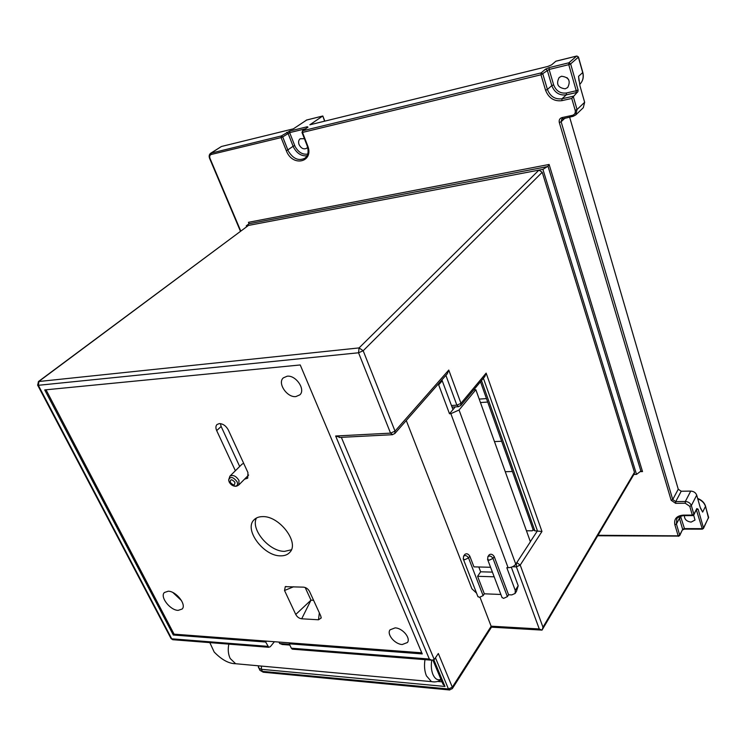 <?xml version="1.0" encoding="UTF-8"?>
<svg xmlns="http://www.w3.org/2000/svg" width="746" height="746" viewBox="0 0 746 746"><rect width="100%" height="100%" fill="white"/><g stroke="black" fill="none" stroke-linecap="round" stroke-linejoin="round"><path stroke-width="1.12" d="M274.416 641.719L270.332 646.689L268.728 647.286L265.679 642.026L266.434 641.122L174.088 634.165L46.01 389.785M541.922 630.109L539.265 628.962L491.232 626.192L452.318 687.187L438.331 653.505L434.265 659.576L431.785 660.191L429.342 659.044L291.322 648.199L292.264 649.151L431.785 660.191C430.899 665.516 431.272 670.29 432.941 674.505C435.021 679.009 437.697 680.632 440.97 679.382M538.92 170.125L359.068 347.916L38.428 381.551L248.465 225.423L538.92 170.125L542.221 172.27L634.464 472.339L634.352 473.654L542.016 630.128M634.464 472.339L542.976 627.218L542.239 629.783M480.032 597.341L491.483 627.162L452.318 688.633L452.318 687.187L448.467 688.987L262.424 671.363L261.398 669.302L261.445 666.085M526.452 530.779L532.29 530.807L533.082 529.595M542.976 627.218L520.214 565.076L541.96 531.488L534.863 530.816L533.185 529.884M239.68 466.483L221.142 426.47L220.378 423.607M256.447 518.013C250.348 529.352 269.409 551.779 284.636 551.35L291.369 549.783M305.17 587.494L310.989 600.157L313.581 600.288M284.524 590.496L295.752 614.462C297.141 616.998 299.118 618.434 301.692 618.788L318.505 619.786L321.153 618.052L320.733 615.888L309.581 591.559C308.173 588.93 306.14 587.466 303.491 587.149L285.27 586.673L284.524 590.496L293.616 586.757M295.752 614.462L310.989 600.157L301.692 618.788M318.505 619.786L319.335 612.839M421.779 652.815L266.434 641.122M168.232 591.214C176.233 591.149 186.817 604.773 182.136 609.034L178.145 610.377C170.116 610.321 159.653 596.781 164.39 592.51L168.232 591.214M280.655 555.845C263.767 556.339 243.718 529.632 253.938 519.943C255.971 517.78 258.815 516.67 262.48 516.624C279.237 515.635 299.761 542.584 289.84 552.292C287.695 554.707 284.636 555.901 280.655 555.845M235.372 470.745L216.685 430.61C215.557 427.999 215.659 425.966 217.011 424.521L219.361 423.579C223.073 423.756 226.038 425.873 228.276 429.91L247.942 472.582L247.719 478.167L244.529 479.184M402.243 644.516C394.839 644.302 386.456 634.231 390.046 629.829L395.1 627.88C402.476 628.001 410.962 638.1 407.428 642.511L402.243 644.516M295.864 396.583C287.07 397.767 277.158 383.052 283.321 377.868L287.126 376.217C295.882 374.902 305.907 389.654 299.845 394.848L295.864 396.583M172.904 592.548L181.539 600.651M505.266 471.705L512.418 471.509M447.302 373.755L448.766 370.053L395.026 431.132L363.181 350.751L542.221 172.27M541.96 531.488L486.14 373.112L484.825 376.543M447.358 373.69L394.811 433.557L395.026 431.132L390.55 433.137L335.644 436.009L340.288 437.389M292.852 649.197L292.264 649.151M289.98 642.893L289.234 643.817L291.322 648.199M278.967 642.064L279.675 643.537L282.883 644.535M289.448 644.283L279.675 643.537M265.679 642.026L173.305 635.014L44.723 389.916L300.228 364.962L422.236 653.916L289.234 643.817M174.088 634.165L173.305 635.014M258.368 667.213L258.909 668.248L261.398 669.302L444.98 686.46L442.658 683.42M501.657 441.259L494.458 441.585M480.452 402.542L487.707 402.057M486.476 398.597L479.221 399.091M500.864 594.469L484.331 593.807L477.58 576.304L494.178 576.807M487.52 559.258L489.152 560.209L492.994 558.437C491.39 556.022 489.684 555.434 487.884 556.675L489.124 554.865C490.924 553.625 492.63 554.213 494.234 556.619L508.567 594.776L507.373 596.632L503.597 598.385L501.955 597.341M508.567 594.776L511.803 594.898L515.122 593.443L515.253 590.384L506.804 567.687L508.11 567.715C511.458 567.575 514.013 566.391 515.784 564.172L530.397 541.773L475.855 389.729L459.051 410.011L450.854 413.676L508.11 567.715M484.331 593.807L483.119 595.634L479.38 597.369L477.813 596.38M490.57 567.277L473.943 566.867L469.812 556.152C468.246 553.802 466.586 553.215 464.842 554.39L463.574 556.171L463.341 559.155L464.749 559.696L468.553 557.952L469.812 556.152M478.801 566.988L480.648 571.8L477.58 576.304M492.397 572.117L480.648 571.8M511.327 567.212L518.2 585.759L515.253 590.384M441.902 379.9L452.971 409.61L449.502 413.76L450.854 413.676M449.502 413.76L438.34 383.957M406.262 420.511L471.892 588.771L476.554 593.126M516.446 591.354L518.2 585.759M452.971 409.61L455.246 406.896M473.738 389.888L475.855 389.729M229.209 482.037C230.645 484.536 232.566 485.935 234.962 486.224C236.053 486.439 237.34 486 238.823 484.928L238.981 480.443C236.062 475.985 233.032 474.559 229.889 476.172L242.049 464.143L243.7 463.359M633.876 474.456L636.515 474.391L542.92 169.361L246.255 225.842L246.59 226.653M306.671 120.031L293.365 128.844L221.441 146.486L210.68 153.238C209.122 154.459 208.777 156.222 209.635 158.506L210.046 158.488C209.337 156.399 209.738 155.065 211.249 154.469L211.463 152.902L221.441 146.486M569.599 117.075L678.254 489.236L681.219 491.241L690.74 491.092C693.715 491.297 695.701 492.649 696.708 495.139L700.168 507.252L702.657 512.092L700.485 508.231M306.298 120.125L322.664 116.059L309.842 124.806L547.89 66.422L551.555 64.874L555.863 61.228L576.649 56.09L568.9 62.795L549.242 67.597L545.559 69.154L541.111 72.903L540.981 74.787L545.568 90.238C548.692 98.09 554.119 101.559 561.869 100.663L571.753 98.435L577.889 91.572L578.094 89.958L570.634 63.895L578.355 57.181L582.71 72.576L578.56 76.316L579.968 85.883L584.65 102.286L583.279 107.732M561.552 76.241C568.872 77.202 570.923 80.96 567.687 87.515L565.207 88.821C557.859 87.804 555.845 84.028 559.174 77.481L561.552 76.241M566.988 77.64L568.62 79.589M307.632 147.242L306.671 148.295C303.631 149.648 301.095 148.407 299.053 144.565C298.195 142.01 298.568 140.071 300.19 138.747L304.415 138.691M324.603 121.188L322.804 115.994L324.836 121.132M636.515 474.391L640.898 471.08L642.52 471.584L549.112 164.465L248.446 222.317L249.127 223.707L246.255 225.842M542.92 169.361L548.002 166.218L640.898 471.08M549.112 164.465L548.002 166.218M693.677 515.169L695.002 520.055L691.132 522.107C686.59 521.435 684.362 519.281 684.427 515.635M512.511 566.746L516.391 566.848L520.214 565.076L516.801 562.615M516.391 563.249L516.391 566.848L539.265 628.962M434.265 659.576L341.351 437.333M483.399 378.269L537.437 530.826L530.359 541.671M445.894 375.359L456.869 405.171L451.461 405.526M452.039 407.102L458.23 406.701L460.73 405.535L460.963 403.334L456.869 405.171L458.65 406.673M486.14 373.112L460.963 403.334L448.766 370.053M534.863 530.816L481.487 380.563M267.777 646.353L171.72 638.809L38.335 385.3L358.556 352.774L363.181 350.751L359.068 347.916L358.556 352.774L390.55 433.137L392.629 434.704M335.644 436.009L429.342 659.044M282.025 644.46L289.821 645.066L281.941 644.432M173.305 639.742L170.871 638.231M37.58 385.02L38.335 385.3L38.978 381.346L248.465 225.423M441.996 681.835L437.613 681.434M444.98 686.46L433.892 659.958M435.459 657.804L448.467 688.987L449.782 689.994M263.86 672.286L259.925 670.309L259.366 669.181M216.685 430.61L221.142 426.47M507.373 596.632L492.994 558.437L494.234 556.619M483.119 595.634L468.553 557.952C466.977 555.593 465.317 555.005 463.574 556.171M438.713 384.787L442.275 380.73M515.784 564.172L459.051 410.011M463.191 558.791L477.972 596.781M229.889 476.172L228.64 480.032L229.292 482.13L234.962 486.224C237.396 486.019 238.095 484.508 237.06 481.702C233.06 476.722 230.253 476.162 228.64 480.032L229.153 481.907M230.272 482.382C233.377 485.674 234.915 485.637 234.906 482.261C231.792 478.96 230.244 479.007 230.272 482.382M239.093 664.043L235.633 663.726L230.197 658.485C228.183 654.251 227.735 649.468 228.845 644.134M424.987 659.65C424.045 665.684 424.511 671.083 426.414 675.82L431.449 681.63L434.414 681.956M702.657 512.092L705.492 506.413L708.616 517.463L703.487 527.935L698.116 509.182L696.801 508.576L693.883 514.358L691.346 505.583L696.708 495.139M693.733 515.085L693.883 514.358L692.307 515.085L689.77 506.32L691.346 505.583C690.33 503.074 688.316 501.713 685.322 501.489L675.727 501.592L681.219 491.241M690.74 491.092L685.322 501.489L685.248 503.242L675.643 503.336L671.158 500.286L559.304 122.549C558.801 120.003 559.696 118.353 561.98 117.598L572.443 115.332C574.765 114.567 575.679 112.898 575.194 110.315L571.753 98.435M678.254 489.236L672.733 499.55L561.132 121.766L565.048 118.054M675.643 503.336L675.727 501.592L672.733 499.55L671.158 500.286M559.304 122.549L561.132 121.766L561.766 119.08L562.633 118.549M572.443 115.332L573.189 116.301L575.763 114.931L577.04 109.522L573.208 96.234L561.999 98.77C555.071 99.582 550.203 96.476 547.424 89.455L545.568 90.238M584.65 102.286L577.04 109.522L575.194 110.315M578.094 89.958L576.248 90.742L576.126 92.625L577.581 92.196M569.86 64.315L570.634 63.895L568.9 62.795L568.769 64.678L569.86 64.315M568.769 64.678L576.248 90.742L566.419 92.989C560.33 93.716 556.059 91.003 553.635 84.83L549.112 69.462L568.769 64.678M582.645 72.334L582.71 72.576C583.857 77.286 582.868 81.221 579.735 84.401L579.735 84.401C582.934 81.137 583.959 77.146 582.812 72.427L578.458 57.032M579.017 80.876L578.56 76.316M553.635 84.83L551.798 85.613L547.424 89.455L542.836 74.003L541.111 72.903L302.699 130.755L307.986 127.146L307.324 126.736L289.858 131.007L281.279 135.959L210.68 153.238M209.626 158.469L240.436 231.232M211.249 154.469L281.083 137.6L282.715 136.91L281.279 135.959L281.083 137.6L286.865 152.035C293.859 167.44 314.243 161.453 307.613 145.619L302.503 132.424L302.699 130.755L301.999 132.452L302.503 132.424L540.981 74.787L549.112 69.462L549.242 67.597M286.613 132.368L288.04 133.31L293.113 146.263L287.844 149.918L282.715 136.91L289.662 132.629L305.524 128.769M306.979 155.811C301.524 156.287 297.095 153.536 293.691 147.559L293.113 146.263L294.726 145.582L289.662 132.629L289.858 131.007M294.726 145.573L295.248 146.748C298.493 152.37 302.643 154.814 307.706 154.068M301.981 132.415L307.091 145.601M683.746 515.645L692.652 515.607L692.307 515.085L683.299 515.122C676.613 515.738 673.797 518.964 674.869 524.783L678.161 535.833L597.984 535.292M240.744 230.999L210.046 158.488M689.77 506.32L685.248 503.242M248.446 222.317L249.052 223.763M640.031 471.649L642.52 471.584M249.127 223.707L547.62 166.572M562.922 118.465L561.98 117.598M561.869 100.663L561.999 98.77L566.289 94.863L566.419 92.989M545.559 69.154L547.266 70.245L551.798 85.613C554.558 92.597 559.388 95.684 566.289 94.863L576.126 92.625M576.966 56.053L578.271 56.948M696.801 508.576L693.845 514.917L692.745 515.607M696.484 509.704L698.116 509.182M696.382 509.91L702.359 529.166M702.583 528.942L703.487 527.935L701.939 528.662L684.194 528.606L682.655 529.324L679.671 535.665L679.709 535.115L678.161 535.833L678.599 536.337M684.632 529.11L680.958 517.584L679.41 518.302L682.655 529.324L679.709 535.115L676.426 524.065L676.743 519.207C676.995 517.482 679.298 516.288 683.653 515.645L683.299 515.122M678.832 536.104L597.705 535.768M674.869 524.783L676.426 524.065L679.41 518.302L679.121 516.754M680.688 516.083L680.958 517.584M705.539 506.161L708.476 518.162M697.743 498.785C701.576 500.324 704.112 502.729 705.362 506.002L705.511 506.068C704.317 502.543 701.697 500.007 697.65 498.459M307.613 145.619L307.1 145.638C308.928 151.401 308.182 155.588 304.881 158.227C298.717 161.211 293.225 158.879 288.422 151.224L287.844 149.918L286.222 150.599M307.324 126.736L306.998 127.762M285.27 586.673L286.054 586.487M321.153 618.052L321.153 617.259M460.73 405.535L484.881 376.478M480.489 381.765L533.306 530.21M339.234 437.445L392.051 434.731L394.811 433.557M38.428 381.551L37.692 385.216L171.039 638.548L172.69 639.695L268.728 647.286M432.96 660.266L443.068 684.399M258.116 665.786L259.925 670.309L263.301 672.23L449.288 689.947L452.318 688.633M541.773 630.09L491.483 627.162M515.122 593.443L516.521 591.233M502.114 597.751L487.67 559.631L487.884 556.675M238.823 484.928L248.642 475.034M209.831 642.632L214.177 652.013C221.674 659.772 228.835 663.67 235.633 663.726L431.449 681.63C435.244 682.329 438.462 681.676 441.091 679.681M561.766 119.08L573.189 116.301L575.763 114.931L583.353 107.648M306.494 120.05L322.757 116.003M307.8 127.221L302.447 130.876M578.448 56.994L576.789 56.025M556.059 61.144L576.742 56.034M682.627 529.874L684.539 529.11L702.275 529.166L703.45 528.476L708.663 517.202"/></g></svg>
